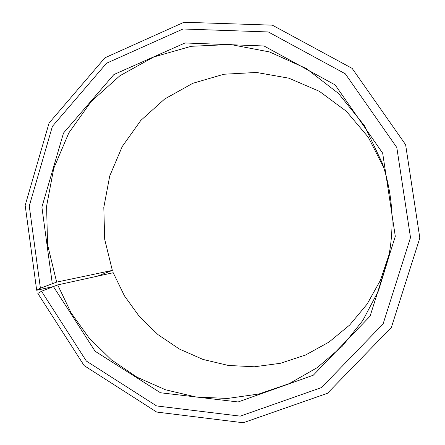 <?xml version="1.0" encoding="UTF-8"?>
<svg xmlns="http://www.w3.org/2000/svg" width="445" height="445" viewBox="0 0 445 445"><rect width="100%" height="100%" fill="white"/><g stroke="black" fill="none" stroke-linecap="round" stroke-linejoin="round"><path stroke-width="0.67" d="M52.471 286.764L36.679 290.257L40.406 288.193L56.654 282.113L112.346 270.399L104.697 239.36L103.807 207.409L109.726 175.992L122.225 146.55L140.798 120.462L164.667 99.007L192.785 83.304L223.88 74.248L256.454 72.452L288.861 78.187L319.404 91.325L346.399 111.328L368.293 137.227L383.801 167.67M56.654 282.113L47.571 244.7L46.586 206.207L53.75 168.377L68.803 132.938L91.142 101.549L119.872 75.772L153.742 56.982L191.216 46.302L230.488 44.5L269.542 51.948L306.255 68.508L338.534 93.5L364.444 125.69L382.394 163.359C392.835 194.615 394.81 226.394 388.318 258.701L378.45 290.852L362.87 320.389L342.238 346.249L317.374 367.553L289.256 383.618L258.934 393.997L227.501 398.464L196.034 397.007L165.562 389.803L137.043 377.226L111.317 359.771L89.128 338.072L71.089 312.852L57.678 284.895L113.214 272.724L124.433 295.842L139.491 316.69L157.969 334.612L179.363 349.036L203.042 359.449L228.313 365.451L254.39 366.78L280.439 363.287L305.582 355.004L328.955 342.116L349.72 324.983L367.092 304.146L380.425 280.294L389.18 254.251M112.346 270.399L97.372 276.195M36.679 290.257L25.176 205.373L49.056 123.07L104.937 57.794L184.03 22.25L272.334 25.159L352.151 68.38L405.612 144.675L419.824 238.003L391.372 327.42L327.487 393.285L243.259 422.75L156.679 412.053L84.133 365.595L37.842 293.416L41.53 291.252L57.678 284.895M40.406 288.193L29.259 206.007L52.404 126.352L106.522 63.246L183.017 28.997L268.307 31.957L345.292 73.803L396.807 147.495L410.507 237.563L383.112 323.882L321.54 387.551L240.256 416.142L156.579 405.935L86.369 361.079L41.53 291.252M52.282 283.571L41.891 207.114L63.507 133.049L113.926 74.526L185.025 42.97L264.052 45.991L335.174 84.939L382.667 153.147L395.299 236.373L370.084 316.173L313.286 375.218L238.097 401.957L160.45 392.757L95.13 351.272L53.328 286.413"/></g></svg>
